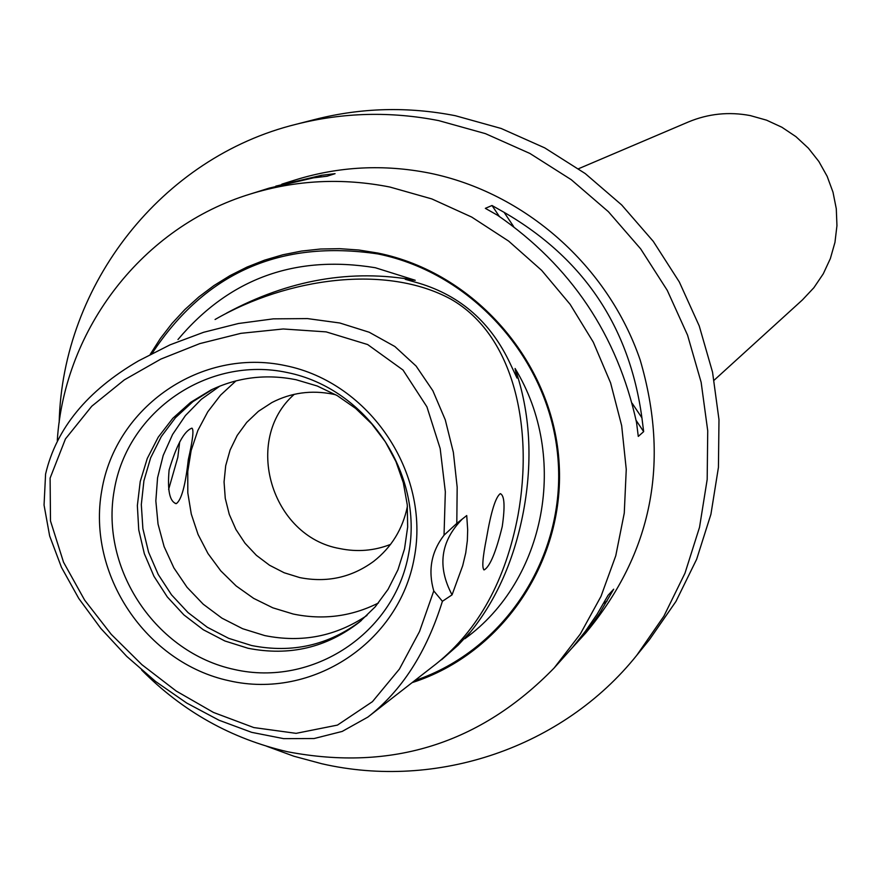 <?xml version="1.0" encoding="UTF-8"?>
<svg xmlns="http://www.w3.org/2000/svg" width="881" height="881" viewBox="0 0 881 881"><rect width="100%" height="100%" fill="white"/><g stroke="black" fill="none" stroke-linecap="round" stroke-linejoin="round"><path stroke-width="1.32" d="M177.973 339.537C229.346 278.528 295.124 254.598 375.295 267.725L415.237 280.268L405.282 279.31L419.092 283.253C460.664 295.785 491.058 322.633 510.286 363.82L517.037 378.081L515.077 368.489C569.225 457.107 545.691 580.381 464.871 638.725L469.694 632.734L458.054 645.244L441.557 659.77M515.077 368.489C530.175 412.528 532.972 460.146 523.479 511.332C513.81 562.43 494.285 604.895 464.871 638.725M45.581 474.077C56.285 428.43 87.285 390.69 138.592 360.825L170.033 344.845L203.621 332.291L238.388 323.514L273.341 318.856L307.48 318.592L339.769 322.986L369.216 332.247L394.886 346.53L416.096 366.044L432.868 390.746L445.279 419.841L453.363 452.338L457.173 487.215L456.799 523.391L466.732 515.55L467.679 529.844L467.348 540.582L465.741 552.894L462.712 565.657L452.052 594.851L442.405 601.294C426.536 652.325 401.692 690.924 367.873 717.09L342.191 731.428L314.088 738.531L283.649 738.641L251.669 732.342L219.039 720.24L186.717 703.049L155.64 681.509L126.71 656.367L100.808 628.417L78.783 598.474L61.472 567.364L49.644 535.945L44.05 505.066L45.581 474.077M444.035 535.185L445.334 491.763L440.181 448.583L426.922 406.835L402.991 370.009L367.652 344.548L326.157 331.884L283.208 328.976L240.931 333.326L199.778 343.612L160.816 359.096L124.342 379.865L91.767 406.218L65.458 438.903L50.107 478.108L50.492 520.946L63.531 562.21L84.642 600.115L111.248 634.353L141.918 664.692L176.233 691.056L213.477 712.443L253.794 727.563L296.104 733.344L337.456 725.096L372.454 701.65L399.434 669.042L419.521 631.534L433.76 590.92C427.869 570.37 431.294 551.792 444.035 535.185L456.799 523.391M486.554 537.906C482.535 558.091 481.775 568.752 484.253 569.875C489.99 566.483 495.981 552.068 502.225 526.629C505.165 506.322 504.516 495.331 500.287 493.657C495.585 497.082 491.014 511.828 486.554 537.906M714.139 380.207L802.437 299.903L813.89 287.702L823.272 273.815L830.354 258.585L834.957 242.396L836.95 225.646L836.289 208.764L832.997 192.168L827.138 176.277L818.856 161.487L808.373 148.173L795.95 136.665L781.899 127.249L766.558 120.168L750.337 115.598C728.961 111.546 708.302 113.671 688.347 121.985L578.531 168.734M266.756 746.284L293.902 756.228L321.774 763.739C436.635 790.202 562.717 747.804 636.754 655.321L649.33 639.815L675.947 601.437L696.64 559.281L710.923 514.273L718.433 467.393L718.984 419.664L712.542 372.145L699.228 325.915L679.328 281.986L653.284 241.372L621.678 204.954L585.215 173.557L544.722 147.876L501.124 128.461L455.378 115.719C408.123 106.469 361.518 107.669 315.552 119.309L296.225 124.265C161.73 157.281 62.463 284.464 59.17 422.55M636.754 655.321L663.889 616.182L684.978 573.201L699.525 527.301L707.179 479.484L707.729 430.798L701.144 382.321L687.554 335.143L667.247 290.334L640.663 248.871L608.408 211.715L571.218 179.669L529.91 153.459L485.442 133.648L438.782 120.631C390.602 111.193 343.072 112.405 296.225 124.265M179.691 441.844L177.808 457.371L168.612 489.484M188.303 459.618C192.807 439.839 194.018 429.355 191.915 428.155C184.228 430.919 176.629 444.872 169.108 469.991C167.291 490.475 169.681 501.685 176.255 503.646C181.431 500.144 185.451 485.464 188.303 459.618M275.819 186.133L321.587 175.286L335.077 173.667L327.104 176.211L313.504 177.841L269.212 188.116L250.303 194.04C295.807 179.999 342.335 177.665 389.887 187.036L431.811 198.919L471.698 217.067L508.612 241.075L541.683 270.39L570.139 304.352L593.287 342.147L610.599 382.905L621.667 425.644L626.259 469.386L624.266 513.105L615.764 555.768L600.985 596.393L580.282 634.067L554.182 667.941C480.574 743.63 391.77 771.591 287.779 751.801C231.461 738.796 182.752 711.54 141.654 670.034M57.287 440.445C64.522 328.338 143.052 226.67 250.303 194.04M281.821 184.162L295.664 179.823C339.24 166.377 383.764 164.119 429.245 173.05C524.933 192.476 608.187 266.073 640.201 360.087C670.166 462.338 652.116 553.191 586.03 632.646L571.989 648.064M412.077 682.643C503.403 653.493 566.582 558.84 558.895 459.915C551.671 360.99 474.099 272.482 377.949 253.067L358.897 250.017L339.714 248.673L320.541 249.015L301.544 251.063L282.856 254.774L264.608 260.137L246.966 267.097L230.04 275.599L213.962 285.565L198.853 296.93L184.823 309.594L171.982 323.47L160.408 338.436L150.211 354.393M390.525 544.414C374.139 550.812 357.234 552.189 339.824 548.577C271.216 536.738 242.418 439.707 294.276 394.314M407.407 506.377C402.76 528.996 391.538 547.31 373.72 561.318C351.618 577.507 326.972 582.936 299.771 577.595L284.156 572.749L269.542 565.25L256.382 555.327L245.05 543.269L235.921 529.47L229.258 514.339L225.261 498.327L224.06 481.94L225.701 465.664L230.117 449.993L237.198 435.423L246.724 422.395L258.408 411.317L271.899 402.54C291.038 392.684 311.345 389.887 332.82 394.137L335.881 394.842M378.423 603C351.486 616.535 323.074 620.213 293.197 614.024L272.835 607.824L253.662 598.375L236.163 585.964L220.801 570.888L207.993 553.565L198.06 534.448L191.276 514.041L187.807 492.875L187.763 471.511L191.144 450.51L197.873 430.424L207.773 411.801L220.58 395.129L235.987 380.867M366.981 615.434C335.947 636.335 301.864 643.053 264.729 635.575L242.638 628.715L221.935 618.154L203.225 604.201L187.047 587.297L173.887 567.915L164.119 546.627L158.04 524.074L155.838 500.904L157.567 477.799L163.194 455.444L172.566 434.498L185.406 415.579L201.342 399.28L219.909 386.065M361.298 620.554C328.723 645.244 292.162 653.559 251.592 645.52L228.708 638.351L207.299 627.261L188.038 612.592L171.509 594.818L158.228 574.478L148.581 552.2L142.887 528.666L141.312 504.604L143.922 480.74L150.64 457.834L161.278 436.591L175.495 417.671L192.873 401.67L212.883 389.105M296.049 379.722L317.237 385.999L337.269 395.635L355.616 408.388L371.782 423.915L385.36 441.822L395.965 461.622L403.333 482.799L407.264 504.791L407.661 527.014L404.522 548.896L397.926 569.842L388.069 589.323L375.218 606.822L359.701 621.887C326.741 647.656 289.508 656.433 248.001 648.251L224.886 640.983L203.302 629.75L183.887 614.894L167.258 596.878L153.944 576.273L144.341 553.72L138.746 529.922L137.359 505.606L140.222 481.555L147.248 458.505L158.228 437.185L172.83 418.277L190.604 402.375L211 389.997C237.914 377.211 266.26 373.786 296.049 379.722M287.393 372.564C366.793 388.532 424.003 473.857 408.696 553.532C394.567 633.472 312.502 687.367 234.346 669.483C155.981 652.766 99.982 569.17 114.244 490.221C127.338 411.031 208.191 355.406 287.393 372.564M285.477 365.637C369.778 382.574 430.534 473.196 414.268 557.783C399.247 642.634 312.116 699.789 229.214 680.771C146.081 662.997 86.69 574.324 101.767 490.552C115.62 406.537 201.397 347.444 285.477 365.637M442.405 601.294L433.76 590.92M226.45 313.184C288.572 279.706 351.497 268.727 415.237 280.268M504.108 212.343C583.596 258.397 629.53 326.895 641.919 417.825L643.659 431.635L638.285 436.414L636.534 422.484C617.317 335.011 570.987 265.93 497.545 215.239L485.343 208.345L492.005 205.504L504.108 212.343L513.601 226.505M554.182 667.941L572.617 647.337L585.447 631.181L597.109 614.233L608.088 595.292L613.683 589.191L599.454 613.539L588.684 628.627L576.592 643.097M452.052 594.851C437.053 566.593 440.478 541.319 462.327 519.019M321.587 175.286L318.922 177.114M603.738 603.287L607.075 601.095M643.659 431.635L636.126 420.402M499.307 216.407L492.005 205.504M641.919 417.825L632.162 403.289M152.105 353.402C205.339 272.548 280.621 239.401 377.971 253.948C473.174 273.198 550.151 360.461 557.959 458.373C566.208 556.285 504.67 650.541 414.654 680.639M215.063 319.495C288.043 277.526 386.44 264.091 450.929 299.177C514.504 335.507 533.732 428.375 518.006 515.275C505.639 580.337 478.504 629.761 436.613 663.536L367.873 717.09M176.255 503.646L175.231 503.425M484.253 569.875L483.691 569.754"/></g></svg>
